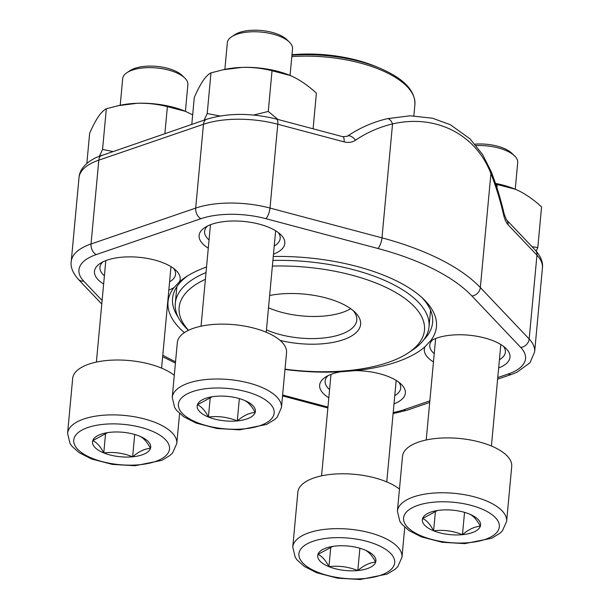 <?xml version="1.0" encoding="UTF-8"?>
<svg xmlns="http://www.w3.org/2000/svg" width="610" height="610" viewBox="0 0 610 610"><rect width="100%" height="100%" fill="white"/><g stroke="black" fill="none" stroke-linecap="round" stroke-linejoin="round"><path stroke-width="0.91" d="M364.864 549.976L364.65 549.884C368.554 551.516 372.23 555.603 375.661 562.153C369.942 562.466 363.995 565.264 357.811 570.556C348.432 566.774 338.809 565.485 328.958 566.682C325.526 560.132 321.859 556.045 317.947 554.414A29.227 12.307 5.3 0 1 330.406 546.827A29.227 12.307 5.3 0 1 335.79 546.011A29.227 12.307 5.3 0 1 364.65 549.884A29.227 12.307 5.3 0 1 365.024 550.037A29.227 12.307 5.3 0 1 375.661 562.153A29.227 12.307 5.3 0 1 357.811 570.556A29.227 12.307 5.3 0 1 328.958 566.682A29.227 12.307 5.3 0 1 317.947 554.414L332.793 546.385M292.754 547.124A54.847 23.088 5.3 0 1 326.701 529.16A54.847 23.088 5.3 0 1 401.975 557.25L397.766 566.698L395.227 569.183L387.053 574.117L360.19 579.5L337.597 578.173L316.704 572.752L304.337 566.446L297.146 560.033L295.217 557.273L292.754 547.124L297.848 492.255A54.847 23.088 5.3 0 1 331.794 474.29A54.847 23.088 5.3 0 1 399.466 489.083M328.958 566.682L330.803 546.743M357.811 570.556L359.885 548.245M231.648 36.76L234.751 34.709A29.463 12.406 5.3 0 1 261.354 30.5A29.463 12.406 5.3 0 1 286.723 39.528L289.399 42.12A32.734 13.786 -174.7 0 0 247.599 32.063A32.734 13.786 -174.7 0 0 231.648 36.76A32.734 13.786 -174.7 0 0 227.332 42.784L224.869 69.388M244.335 400.328L244.122 400.236C248.034 401.868 251.701 405.955 255.132 412.505C249.414 412.817 243.466 415.616 237.282 420.908C227.904 417.126 218.281 415.837 208.429 417.034C204.998 410.484 201.331 406.397 197.419 404.765A29.227 12.307 5.3 0 1 209.878 397.179A29.227 12.307 5.3 0 1 215.261 396.363A29.227 12.307 5.3 0 1 244.122 400.236A29.227 12.307 5.3 0 1 244.496 400.389A29.227 12.307 5.3 0 1 255.132 412.505A29.227 12.307 5.3 0 1 237.282 420.908A29.227 12.307 5.3 0 1 208.429 417.034A29.227 12.307 5.3 0 1 197.419 404.765L212.265 396.744M172.233 397.476L177.319 342.606A54.847 23.088 5.3 0 1 211.266 324.642A54.847 23.088 5.3 0 1 286.54 352.74L281.446 407.602L277.237 417.049L274.698 419.535L266.524 424.468L239.661 429.852L217.069 428.525L196.176 423.104L183.808 416.805L176.625 410.385L174.689 407.625L172.233 397.476A54.847 23.088 5.3 0 1 206.18 379.512A54.847 23.088 5.3 0 1 281.446 407.602M290.063 75.442L292.533 48.831A32.734 13.786 -174.7 0 0 289.399 42.12M208.429 417.034L210.275 397.095M237.282 420.908L239.356 398.597M127.002 72.643L130.098 70.585A29.463 12.406 5.3 0 1 156.701 66.383A29.463 12.406 5.3 0 1 182.07 75.411L184.746 77.996A32.734 13.786 -174.7 0 0 142.946 67.946A32.734 13.786 -174.7 0 0 127.002 72.643A32.734 13.786 -174.7 0 0 122.686 78.667L120.216 105.271M139.69 436.203L139.469 436.12C143.38 437.751 147.048 441.838 150.479 448.388C144.768 448.693 138.821 451.499 132.637 456.791C123.25 453.009 113.635 451.72 103.776 452.917C100.345 446.367 96.677 442.273 92.766 440.641A29.227 12.307 5.3 0 1 105.233 433.062A29.227 12.307 5.3 0 1 110.608 432.246A29.227 12.307 5.3 0 1 139.469 436.12A29.227 12.307 5.3 0 1 139.843 436.272A29.227 12.307 5.3 0 1 150.479 448.388A29.227 12.307 5.3 0 1 132.637 456.791A29.227 12.307 5.3 0 1 103.776 452.917A29.227 12.307 5.3 0 1 92.766 440.641L107.619 432.62M67.58 433.352A54.847 23.088 5.3 0 1 101.527 415.395A54.847 23.088 5.3 0 1 176.801 443.485L172.584 452.933L170.045 455.418L161.871 460.352L135.008 465.735L112.423 464.408L91.523 458.987L79.155 452.681L71.972 446.261L70.036 443.508L67.58 433.352L72.666 378.49A54.847 23.088 5.3 0 1 106.613 360.525A54.847 23.088 5.3 0 1 174.285 375.318M185.409 111.325L187.88 84.714A32.734 13.786 -174.7 0 0 184.746 77.996M103.776 452.917L105.629 432.978M132.637 456.791L134.703 434.48M474.999 144.181A29.463 12.406 5.3 0 1 511.904 153.301L514.573 155.885A32.734 13.786 -174.7 0 0 476.181 145.592M469.517 514.093L469.296 514.001C473.207 515.633 476.883 519.728 480.314 526.278C474.595 526.582 468.648 529.381 462.464 534.673C453.085 530.898 443.462 529.602 433.611 530.807C430.18 524.257 426.504 520.162 422.593 518.53A29.227 12.307 5.3 0 1 435.06 510.944A29.227 12.307 5.3 0 1 440.443 510.135A29.227 12.307 5.3 0 1 469.296 514.001A29.227 12.307 5.3 0 1 469.67 514.154A29.227 12.307 5.3 0 1 480.314 526.278A29.227 12.307 5.3 0 1 462.464 534.673A29.227 12.307 5.3 0 1 433.611 530.807A29.227 12.307 5.3 0 1 422.593 518.53L437.446 510.509M397.407 511.241L402.501 456.371A54.847 23.088 5.3 0 1 436.447 438.415A54.847 23.088 5.3 0 1 511.721 466.505L506.628 521.375L502.419 530.814L499.88 533.308L491.698 538.233L464.835 543.617L442.25 542.29L421.358 536.876L408.99 530.57L401.799 524.15L399.87 521.397L397.407 511.241A54.847 23.088 5.3 0 1 431.354 493.276A54.847 23.088 5.3 0 1 506.628 521.375M515.244 189.207L517.707 162.603A32.734 13.786 -174.7 0 0 514.573 155.885M433.611 530.807L435.456 510.867M462.464 534.673L464.538 512.37M253.638 115.038L268.263 111.439L272.037 70.752L290.154 75.48L294.622 77.531C302.163 81.481 309.423 86.689 316.392 93.162L313.09 128.801M268.263 111.439L277.893 119.438M204.152 120.132L207.209 113.559L210.984 72.872L222.94 69.807L241.918 67.39C252.304 67.153 262.346 68.274 272.037 70.752M207.209 113.559L219.935 115.992M191.792 124.371L194.293 97.409C197.274 90.585 200.194 85.019 203.046 80.718C205.883 76.662 208.521 74.046 210.984 72.872M222.94 69.799L224.998 69.365A54.847 23.088 5.3 0 1 241.918 67.39A54.847 23.088 5.3 0 1 289.941 75.388A54.847 23.088 5.3 0 1 291.336 75.983M208.285 248.148A43.028 18.117 5.3 0 1 204.792 227.568A43.028 18.117 5.3 0 1 243.642 221.422A43.028 18.117 5.3 0 1 280.699 234.606A43.028 18.117 5.3 0 1 273.478 254.195M273.265 256.467A134.787 56.753 5.3 0 1 423.546 299.083A134.787 56.753 5.3 0 1 430.439 341.036A43.028 18.117 5.3 0 1 469.281 335.233A43.028 18.117 5.3 0 1 505.873 348.379A43.028 18.117 5.3 0 1 498.66 367.96M433.466 361.913A43.028 18.117 5.3 0 1 424.949 346.793A134.787 56.753 5.3 0 1 396.645 361.989A134.787 56.753 5.3 0 1 355.394 370.636A43.028 18.117 5.3 0 1 401.228 384.254A43.028 18.117 5.3 0 1 394.007 403.843M328.813 397.796A43.028 18.117 5.3 0 1 325.321 377.216A43.028 18.117 5.3 0 1 340.761 371.78A134.787 56.753 5.3 0 1 284.992 369.454M184.38 332.625A134.787 56.753 5.3 0 1 174.025 287.539A43.028 18.117 5.3 0 1 168.825 290.07M103.631 284.024A43.028 18.117 5.3 0 1 100.139 263.444A43.028 18.117 5.3 0 1 138.988 257.298A43.028 18.117 5.3 0 1 176.046 270.489A43.028 18.117 5.3 0 1 179.515 281.782A134.787 56.753 5.3 0 1 185.783 277.024A134.787 56.753 5.3 0 1 206.531 267.027M342.866 136.731A8.441 2.852 104.9 0 1 344.093 141.878L277.771 124.234A67.077 28.243 -174.7 0 0 203.465 124.28L98.812 160.155A67.077 28.243 -174.7 0 0 79.01 177.701C79.567 169.603 85.415 162.809 96.548 157.319L206.637 119.278C227.69 112.865 250.977 112.797 276.505 119.072L342.828 136.716L347.296 136.243C359.336 128.062 372.618 122.213 387.137 118.706L410.126 115.793L432.429 118.203L450.188 124.631L469.967 138.79L482.579 154.536L491.042 171.341A8.441 4.468 158.4 0 1 490.913 173.621C475.846 134.147 435.723 113.956 392.543 123.921L381.974 237.854A194.064 81.709 5.3 0 1 480.344 287.554L529.175 339A67.077 28.243 5.3 0 1 534.642 351.802L542.42 267.981A67.077 28.243 -174.7 0 0 536.952 255.178L529.175 339A8.441 6.901 136.5 0 1 520.757 347.456L471.926 296.002A185.623 78.156 -174.7 0 0 377.834 248.468L265.853 218.67A58.644 24.69 -174.7 0 0 200.888 218.708L96.243 254.591A58.644 24.69 -174.7 0 0 83.707 281.118L102.106 300.501M423.721 339.839A130.571 54.976 -174.7 0 0 432.597 322.537A130.571 54.976 -174.7 0 0 421.754 297.406M187.857 275.712A130.571 54.976 -174.7 0 0 172.569 298.412A130.571 54.976 -174.7 0 0 178.112 317.055M274.241 245.975A37.972 15.99 -174.7 0 0 280.196 238.396A37.972 15.99 -174.7 0 0 278.305 232.578M207.514 226.013A37.972 15.99 -174.7 0 0 204.586 231.381A37.972 15.99 -174.7 0 0 209.047 239.928M169.588 281.858A37.972 15.99 -174.7 0 0 175.55 274.279A37.972 15.99 -174.7 0 0 173.652 268.453M102.869 261.888A37.972 15.99 -174.7 0 0 99.933 267.264A37.972 15.99 -174.7 0 0 104.394 275.804M174.025 287.539L179.515 281.782M499.422 359.74A37.972 15.99 -174.7 0 0 505.377 352.161A37.972 15.99 -174.7 0 0 503.486 346.343M432.696 339.778A37.972 15.99 -174.7 0 0 429.768 345.146A37.972 15.99 -174.7 0 0 434.228 353.693M424.949 346.793L430.073 341.272M394.769 395.623A37.972 15.99 -174.7 0 0 400.724 388.044A37.972 15.99 -174.7 0 0 398.833 382.226M328.043 375.661A37.972 15.99 -174.7 0 0 325.115 381.029A37.972 15.99 -174.7 0 0 329.575 389.577M355.394 370.636L340.761 371.78M347.181 136.335A8.441 4.537 55.7 0 1 347.311 136.236A8.441 4.537 55.7 0 1 355.493 140.224A151.806 127.764 49 0 1 392.543 123.921A8.441 4.171 76.5 0 0 387.19 118.698M535.359 250.199A8.441 6.901 -43.5 0 1 536.952 255.178L508.031 224.701A8.441 6.901 -43.5 0 0 506.437 219.73L535.359 250.199C540.864 256.535 543.22 262.46 542.42 267.981M491.042 171.341C496.22 184.395 500.596 198.624 504.18 214.011A8.441 2.295 166.9 0 1 503.669 215.094C504.722 219.478 506.178 222.688 508.031 224.701M269.65 295.507A59.063 24.865 5.3 0 1 354.967 312.198A59.063 24.865 5.3 0 1 356.057 332.671A59.063 24.865 5.3 0 1 280.104 340.403M285.015 369.142A123.189 51.865 -174.7 0 0 408.227 352.908A123.189 51.865 -174.7 0 0 414.96 347.662A123.189 51.865 -174.7 0 0 395.112 292.144A123.189 51.865 -174.7 0 0 272.373 266.082M205.395 279.296A123.189 51.865 -174.7 0 0 188.528 330.277M272.899 260.432A127.406 53.642 5.3 0 1 429.021 326.815A127.406 53.642 5.3 0 1 419.184 344.841A127.406 53.642 5.3 0 1 412.23 350.262L408.227 352.908M188.437 330.33L187.491 329.415A127.406 53.642 5.3 0 1 175.299 303.277A127.406 53.642 5.3 0 1 206.02 272.563M291.938 55.22A91.546 38.544 5.3 0 1 379.733 68.152L375.615 66.437A84.378 35.525 -174.7 0 0 291.984 54.747M268.507 307.768A54.847 23.088 -174.7 0 0 350.689 308.683M266.456 329.873A54.847 23.088 -174.7 0 0 352.534 327.867A54.847 23.088 -174.7 0 0 356.774 320.113A54.847 23.088 -174.7 0 0 353.083 310.513M164.883 133.598L167.384 106.636L185.501 111.363L192.676 114.855M99.468 156.084L102.556 149.442L106.331 108.755L118.287 105.682L137.265 103.265C147.65 103.037 157.693 104.157 167.384 106.636M102.556 149.442L112.698 151.486M86.849 163.411L89.639 133.285C92.621 126.461 95.541 120.902 98.393 116.594C101.229 112.545 103.875 109.93 106.331 108.755M118.287 105.682L120.345 105.24A54.847 23.088 5.3 0 1 137.265 103.265A54.847 23.088 5.3 0 1 185.287 111.272A54.847 23.088 5.3 0 1 186.683 111.866M496.914 187.712L497.211 184.517L515.328 189.245L519.804 191.304C527.345 195.246 534.604 200.454 541.573 206.935L537.799 247.614L536.205 251.122M531.989 246.654L537.799 247.614M495.747 184.174L497.211 184.517M495.488 183.404A54.847 23.088 5.3 0 1 515.122 189.153A54.847 23.088 5.3 0 1 516.517 189.756M328.683 538.089A48.091 20.252 -174.7 0 0 317.436 572.104A48.091 20.252 -174.7 0 0 394.281 564.654A48.091 20.252 -174.7 0 0 328.683 538.089M208.155 388.44A48.091 20.252 -174.7 0 0 196.908 422.455A48.091 20.252 -174.7 0 0 273.76 415.006A48.091 20.252 -174.7 0 0 208.155 388.44M103.502 424.324A48.091 20.252 -174.7 0 0 92.255 458.339A48.091 20.252 -174.7 0 0 169.107 450.889A48.091 20.252 -174.7 0 0 103.502 424.324M433.336 502.213A48.091 20.252 -174.7 0 0 422.089 536.228A48.091 20.252 -174.7 0 0 498.934 528.779A48.091 20.252 -174.7 0 0 433.336 502.213M101.984 155.161A8.441 5.589 71.1 0 0 98.812 160.155L91.035 243.985L195.688 208.101A67.077 28.243 5.3 0 1 269.994 208.056L381.974 237.854A8.441 2.852 104.9 0 1 377.834 248.468M206.637 119.278A8.441 5.589 71.1 0 0 203.465 124.28L195.688 208.101A8.441 5.589 -108.9 0 0 200.888 218.708M79.01 177.701L71.233 261.522A67.077 28.243 5.3 0 1 91.035 243.985A8.441 5.589 -108.9 0 0 96.243 254.591M503.669 215.094A151.806 59.681 83.9 0 0 490.913 173.621L480.344 287.554A8.441 6.901 136.5 0 1 471.926 296.002M276.505 119.072A8.441 2.852 104.9 0 1 277.771 124.234L269.994 208.056A8.441 2.852 104.9 0 1 265.853 218.67M344.093 141.878C348.386 142.946 352.183 142.397 355.493 140.224M282.621 395.005L327.951 407.068M393.198 412.528A58.644 24.69 -174.7 0 0 403.568 409.859L429.852 400.854M497.768 377.567L508.221 373.983A58.644 24.69 -174.7 0 0 520.757 347.456M162.786 355.188A185.623 78.156 -174.7 0 0 175.543 361.776M83.707 281.118A8.441 6.901 136.5 0 1 78.293 279.304L101.778 304.047M497.623 379.161L511.668 374.342A8.441 5.589 -108.9 0 1 508.221 373.983M393.099 413.611L407.015 410.225A8.441 5.589 -108.9 0 1 403.568 409.859M379.733 68.152C403.637 78.415 415.357 90.547 414.899 104.539A92.811 39.078 -174.7 0 0 291.809 56.631M401.975 557.25L404.758 527.254M386.763 481.9L396.18 380.426M321.569 475.846L330.986 374.38M266.235 332.252L275.651 230.778M201.041 326.197L210.458 224.732M176.801 443.485L179.576 413.488M161.589 368.127L170.998 266.654M96.388 362.081L105.804 260.607M491.416 446.017L500.833 344.543M426.222 439.97L435.639 338.497M506.437 219.73L504.18 214.011M71.233 261.522C70.341 266.784 72.689 272.708 78.293 279.304M162.641 356.736L175.421 363.08M511.668 374.342L516.853 372.298L530.006 362.782L534.642 351.802M282.537 395.905L327.867 407.968M407.015 410.225L429.707 402.447M176.831 286.731L175.299 303.277M430.561 310.269L429.021 326.815M414.899 104.539L413.854 115.824"/></g></svg>
